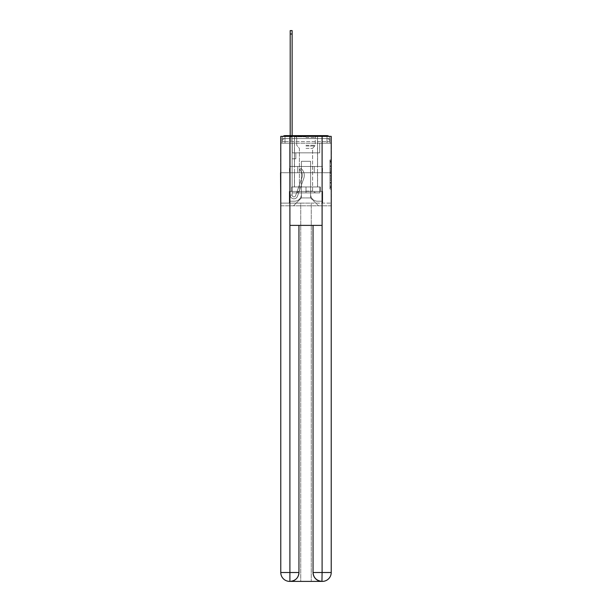 <?xml version="1.0" encoding="UTF-8"?>
<svg xmlns="http://www.w3.org/2000/svg" width="612" height="612" viewBox="0 0 612 612"><rect width="100%" height="100%" fill="white"/><g stroke="black" fill="none" stroke-linecap="round" stroke-linejoin="round"><path stroke-width="0.46" stroke-dasharray="3.06 2.29" d="M329.96 168.813L329.96 173.471L331.444 173.471L331.444 187.601L331.444 161.392L331.444 173.471L329.96 173.471L329.96 160.948L329.96 189.054L329.96 159.931L329.96 187.02L331.444 187.02L329.96 187.02L331.444 187.02L329.96 187.02L329.96 182.353L329.96 189.054L331.444 189.054L331.444 159.931L331.444 186.943L331.444 175.514L329.96 175.514L331.444 175.514L331.444 182.353L331.444 161.973L329.96 161.973L331.444 161.973L331.444 189.054L331.444 161.392L331.444 189.054L329.96 189.054L329.96 159.931L331.444 159.931L331.444 161.392L331.444 159.931L331.444 161.392L331.444 159.931L331.444 160.948L331.444 159.931L329.96 159.931L329.96 161.973L331.444 161.973L329.96 161.973L329.96 168.813L331.444 168.813M283.05 136.369A2.968 2.968 0 0 0 282.04 138.595L282.04 143.193L285.008 143.193L285.008 141.563L282.04 141.563L282.04 143.193L282.04 141.563L282.04 143.193L282.04 141.563L282.04 143.193L326.992 143.193L282.04 143.193L282.04 141.563L326.992 141.563L282.04 141.563L285.008 141.563L285.008 138.595L326.992 138.595L285.008 138.595L326.992 138.595L326.992 141.563L329.96 141.563L326.992 141.563L326.992 138.595L326.992 141.563L329.96 141.563L326.992 141.563L329.96 141.563L326.992 141.563L329.96 141.563L326.992 141.563L329.96 141.563L326.992 141.563L329.96 141.563L326.992 141.563L326.992 138.595L326.992 141.563L326.992 138.595L326.992 141.563L326.992 138.595L326.992 141.563L326.992 138.595L326.992 141.563L326.992 138.595L329.96 138.595A2.968 2.968 0 0 0 328.95 136.369M317.574 135.627L317.574 166.479L294.426 166.479L317.574 166.479L294.426 166.479L294.426 135.627L317.574 135.627L294.426 135.627L317.574 135.627L294.426 135.627L317.574 135.627L317.574 166.479L294.426 166.479L294.426 135.627M331.444 171.727L331.444 170.274L331.444 171.727L329.96 171.727L329.96 165.867L329.96 183.118L329.96 178.788L331.444 178.788L329.96 178.788L329.96 189.054L331.444 189.054L329.96 189.054L331.444 189.054L329.96 189.054L329.96 159.931L331.444 159.931L329.96 159.931L331.444 159.931L329.96 159.931L329.96 171.727L331.444 171.727M331.222 143.193L329.96 143.193L331.444 143.193L331.444 172.714L280.556 172.714L331.444 172.714L331.444 205.793L280.556 205.793L280.556 143.193L282.04 143.193L280.778 143.193M329.96 138.595A2.968 2.968 0 0 0 326.992 135.627A2.968 2.968 0 0 1 329.96 138.595L329.96 143.193L326.992 143.193L329.96 143.193L329.96 138.595L329.96 143.193L326.992 143.193L329.96 143.193L326.992 143.193L329.96 143.193L326.992 143.193L329.96 143.193L326.992 143.193L329.96 143.193L326.992 143.193L329.96 143.193L326.992 143.193L329.96 143.193L329.96 138.595A2.968 2.968 0 0 0 326.992 135.627L285.008 135.627L326.992 135.627A2.968 2.968 0 0 1 329.96 138.595L282.04 138.595A2.968 2.968 0 0 1 285.008 135.627A2.968 2.968 0 0 0 282.04 138.595L285.008 138.595A2.968 2.968 0 0 0 282.04 141.563L285.008 141.563L285.008 138.595A2.968 2.968 0 0 0 282.04 141.563L285.008 141.563L282.04 141.563L285.008 141.563L282.04 141.563L285.008 141.563L282.04 141.563L285.008 141.563L285.008 138.595A2.968 2.968 0 0 0 282.04 141.563A2.968 2.968 0 0 1 285.008 138.595A2.968 2.968 0 0 0 282.04 141.563A2.968 2.968 0 0 1 285.008 138.595L285.008 143.193L285.008 138.595L285.008 143.193L285.008 138.595L285.008 143.193L285.008 141.563L285.008 143.193L285.008 141.563L285.008 143.193L285.008 141.563L285.008 143.193L285.008 141.563L285.008 143.193L282.04 143.193L282.04 138.595A2.968 2.968 0 0 1 285.008 135.627L285.008 138.595L285.008 135.627A2.968 2.968 0 0 0 282.04 138.595M322.096 225.377L322.096 572.503L313.046 572.503L313.046 225.377L298.954 225.377L322.096 225.377L289.904 225.377L298.954 225.377L298.954 572.503L289.904 572.503L290.05 581.4A8.897 8.897 0 0 0 298.954 572.503L298.954 225.377L289.904 225.377L289.904 136.369L280.778 136.369L280.778 172.714L331.222 172.714L280.778 172.714L331.222 172.714L331.222 572.503L331.222 136.369L322.096 136.369L322.096 225.377L313.046 225.377L313.046 572.503A8.897 8.897 0 0 0 321.95 581.4L322.317 581.4A8.897 8.897 0 0 0 331.222 572.503A8.897 8.897 0 0 1 322.317 581.4L311.263 581.4L322.317 581.4A8.897 8.897 0 0 0 331.222 572.503L322.096 572.503L322.096 581.4M290.203 135.627L292.131 135.627L292.131 137.111L292.131 30.6L292.131 152.832L295.841 152.832L292.131 152.832L295.841 152.832L292.131 152.832L292.131 195.113A1.782 1.782 0 0 0 295.588 195.71A1.782 1.782 0 0 1 292.131 195.113A1.782 1.782 0 0 0 295.588 195.71L301.968 177.71A6.969 6.969 0 0 0 299.727 169.922A6.969 6.969 0 0 1 301.968 177.71A6.969 6.969 0 0 0 299.727 169.922L300.928 168.415A8.897 8.897 0 0 1 303.782 178.36L297.409 196.353A3.71 3.71 0 0 1 290.203 195.113L290.203 137.111L292.131 137.111L292.131 30.6L292.131 152.832L292.131 30.6L292.131 152.832L295.841 152.832L295.841 158.768L295.841 152.832L295.841 158.768L292.131 158.768L292.131 195.113L290.203 195.113L290.203 137.111L292.131 137.111L292.131 30.6L292.131 140.079L292.131 30.6L290.203 30.6L290.203 140.079L290.203 137.111L292.131 137.111L292.131 152.832L295.841 152.832L292.131 152.832L292.131 158.768L292.131 137.111L290.203 137.111L292.131 137.111L290.203 137.111L290.203 30.6L290.203 140.079L290.203 137.111L292.131 137.111L290.203 137.111L292.131 137.111L290.203 137.111L290.203 30.6L290.203 140.079L290.203 137.111L292.131 137.111L290.203 137.111L292.131 137.111L290.203 137.111L290.203 30.6L290.203 140.079L290.203 137.111L292.131 137.111L290.203 137.111L292.131 137.111L290.203 137.111L290.203 30.6L290.203 140.079L290.203 137.111L292.131 137.111L290.203 137.111L292.131 137.111L290.203 137.111L290.203 34.012L290.203 140.079L292.131 140.079L292.131 152.832L295.841 152.832L292.131 152.832L295.841 152.832L295.841 158.768L292.131 158.768L292.131 195.113L290.203 195.113L290.203 140.079L292.131 140.079L292.131 137.111L290.203 137.111L292.131 137.111L290.203 137.111L292.131 137.111L292.131 195.113A1.782 1.782 0 0 0 295.588 195.71L301.968 177.71A6.969 6.969 0 0 0 299.727 169.922L300.928 168.415A8.897 8.897 0 0 1 303.782 178.36L297.409 196.353A3.71 3.71 0 0 1 290.203 195.113L290.203 140.079L292.131 140.079L292.131 152.832L292.131 140.079L292.131 152.832L295.841 152.832L295.841 158.768L292.131 158.768L292.131 152.832L295.841 152.832L292.131 152.832L292.131 195.113A1.782 1.782 0 0 0 295.588 195.71A1.782 1.782 0 0 1 292.131 195.113L290.203 195.113L290.203 140.079L292.131 140.079L292.131 152.832L295.841 152.832L292.131 152.832L295.841 152.832L295.841 158.768L292.131 158.768L292.131 195.113L290.203 195.113L290.203 140.079L292.131 140.079L292.131 158.768L292.131 152.832L295.841 152.832L295.841 158.768L295.841 152.832L292.131 152.832L295.841 152.832L292.131 152.832L292.131 195.113A1.782 1.782 0 0 0 295.588 195.71L301.968 177.71A6.969 6.969 0 0 0 299.727 169.922A6.969 6.969 0 0 1 301.968 177.71A6.969 6.969 0 0 0 299.727 169.922L300.928 168.415A8.897 8.897 0 0 1 303.782 178.36L297.409 196.353A3.71 3.71 0 0 1 290.203 195.113L290.203 140.079L292.131 140.079L292.131 152.832L295.841 152.832L295.841 158.768L295.841 152.832L295.841 158.768L292.131 158.768L292.131 195.113A1.782 1.782 0 0 0 295.588 195.71L301.968 177.71A6.969 6.969 0 0 0 299.727 169.922L300.928 168.415A8.897 8.897 0 0 1 303.782 178.36L297.409 196.353A3.71 3.71 0 0 1 290.203 195.113L290.203 140.079L292.131 140.079L290.203 140.079L292.131 140.079L290.203 140.079L292.131 140.079L290.203 140.079L292.131 140.079L290.203 140.079L290.203 195.113L290.203 135.627M310.598 194.371A6.824 6.824 0 0 0 317.421 201.195A6.824 6.824 0 0 1 310.598 194.371L310.598 161.293L310.598 194.371A6.824 6.824 0 0 0 317.421 201.195L321.95 201.195L317.421 201.195A6.824 6.824 0 0 1 310.598 194.371L310.598 161.293L301.402 161.293L310.598 161.293L310.598 194.371A6.824 6.824 0 0 0 317.421 201.195L321.95 201.195L317.421 201.195A6.824 6.824 0 0 1 310.598 194.371L310.598 161.293L301.402 161.293L301.402 194.371L301.402 161.293L310.598 161.293L310.598 194.371A6.824 6.824 0 0 0 317.421 201.195L321.95 201.195L317.421 201.195A6.824 6.824 0 0 1 310.598 194.371L310.598 161.293L301.402 161.293L301.402 194.371A6.824 6.824 0 0 1 294.579 201.195A6.824 6.824 0 0 0 301.402 194.371L301.402 161.293L310.598 161.293L310.598 194.371A6.824 6.824 0 0 0 317.421 201.195L321.95 201.195L317.421 201.195A6.824 6.824 0 0 1 310.598 194.371L310.598 161.293L301.402 161.293L301.402 194.371A6.824 6.824 0 0 1 294.579 201.195L290.05 201.195L294.579 201.195A6.824 6.824 0 0 0 301.402 194.371L301.402 161.293L310.598 161.293L310.598 194.371A6.824 6.824 0 0 0 317.421 201.195L321.95 201.195L317.421 201.195A6.824 6.824 0 0 1 310.598 194.371L310.598 161.293L301.402 161.293L301.402 194.371A6.824 6.824 0 0 1 294.579 201.195L290.05 201.195L294.579 201.195A6.824 6.824 0 0 0 301.402 194.371L301.402 161.293L310.598 161.293L310.598 194.371M290.05 143.193L290.05 201.195L294.579 201.195A6.824 6.824 0 0 0 301.402 194.371A6.824 6.824 0 0 1 294.579 201.195L290.05 201.195L290.05 143.193L292.276 143.193L292.276 152.832L319.724 152.832L292.276 152.832L319.724 152.832L292.276 152.832L319.724 152.832L292.276 152.832L319.724 152.832L292.276 152.832L319.724 152.832L292.276 152.832L319.724 152.832L292.276 152.832L319.724 152.832L292.276 152.832L292.276 143.193L290.05 143.193L290.05 201.195L290.05 143.193L292.276 143.193L292.276 152.832L292.276 143.193L290.05 143.193L290.05 201.195L290.05 143.193L292.276 143.193L292.276 152.832L292.276 143.193L290.05 143.193L290.05 201.195L290.05 143.193L292.276 143.193L292.276 152.832L292.276 143.193L290.05 143.193L290.05 201.195L290.05 143.193L292.276 143.193L292.276 152.832L292.276 143.193L290.05 143.193L290.05 201.195L294.579 201.195A6.824 6.824 0 0 0 301.402 194.371L301.402 161.293L301.402 194.371A6.824 6.824 0 0 1 294.579 201.195A6.824 6.824 0 0 0 301.402 194.371L301.402 161.293L310.598 161.293L301.402 161.293L301.402 194.371A6.824 6.824 0 0 1 294.579 201.195L290.05 201.195L290.05 143.193L292.276 143.193L292.276 152.832L292.276 143.193L290.05 143.193L290.05 205.793L293.538 205.793L290.05 205.793L290.05 143.193L292.276 143.193L292.276 152.832L292.276 143.193L290.05 143.193M319.724 143.193L319.724 152.832L319.724 143.193L321.95 143.193L321.95 201.195L317.421 201.195L321.95 201.195L321.95 143.193L319.724 143.193L319.724 152.832L319.724 143.193L321.95 143.193L321.95 201.195L321.95 143.193L319.724 143.193L319.724 152.832L319.724 143.193L321.95 143.193L321.95 201.195L321.95 143.193L319.724 143.193L319.724 152.832L319.724 143.193L321.95 143.193L321.95 201.195L321.95 143.193L319.724 143.193L319.724 152.832L319.724 143.193L321.95 143.193L321.95 201.195L321.95 143.193L319.724 143.193L319.724 152.832L319.724 143.193L321.95 143.193L321.95 201.195L321.95 143.193L319.724 143.193L319.724 152.832L319.724 143.193L321.95 143.193L321.95 205.793L293.538 205.793L321.95 205.793L321.95 143.193L319.724 143.193M310.598 161.293L310.598 197.928L310.598 161.293L301.402 161.293L301.402 197.928L310.598 197.928L301.402 197.928L301.402 161.293L301.402 197.928L293.538 205.793L301.402 197.928L293.538 205.793L301.402 197.928L301.402 161.293L310.598 161.293L310.598 197.928L318.462 205.793L310.598 197.928L318.462 205.793L310.598 197.928L310.598 161.293L301.402 161.293L310.598 161.293M331.222 205.793L280.778 205.793M297.738 172.714L322.532 172.714L297.738 172.714L297.738 166.479L289.468 166.479L322.532 166.479L297.738 166.479L297.738 172.714L297.738 166.479L289.468 166.479L289.468 172.714L289.468 166.479L314.262 166.479L314.262 172.714L322.532 172.714L314.262 172.714L314.262 166.479L322.532 166.479L322.532 172.714L322.532 166.479L297.738 166.479L297.738 172.714M331.444 172.714L280.556 172.714M314.262 166.479L314.262 172.714L314.262 166.479M329.96 173.471L331.444 173.471L329.96 173.471M329.96 160.948L329.96 159.931L329.96 160.948L331.444 160.948L329.96 160.948M329.96 183.049L329.96 176.967L329.96 183.049L331.444 183.049L329.96 183.049M329.96 176.967L329.96 175.514L331.444 175.514L329.96 175.514L329.96 176.967L331.444 176.967L329.96 176.967M329.96 165.867L329.96 161.973L329.96 165.867L331.444 165.867L329.96 165.867M329.96 159.931L331.444 159.931L329.96 159.931L329.96 161.392L329.96 159.931L331.444 159.931M329.96 189.054L331.444 189.054L329.96 189.054L329.96 187.601L329.96 189.054M295.588 195.71A1.782 1.782 0 0 1 292.131 195.113L290.203 195.113A3.71 3.71 0 0 0 297.409 196.353A3.71 3.71 0 0 1 290.203 195.113A3.71 3.71 0 0 0 297.409 196.353A3.71 3.71 0 0 1 290.203 195.113A3.71 3.71 0 0 0 297.409 196.353A3.71 3.71 0 0 1 290.203 195.113A3.71 3.71 0 0 0 297.409 196.353A3.71 3.71 0 0 1 290.203 195.113L292.131 195.113A1.782 1.782 0 0 0 295.588 195.71L301.968 177.71A6.969 6.969 0 0 0 299.727 169.922A6.969 6.969 0 0 1 301.968 177.71A6.969 6.969 0 0 0 299.727 169.922L300.928 168.415A8.897 8.897 0 0 1 303.782 178.36L297.409 196.353A3.71 3.71 0 0 1 290.203 195.113A3.71 3.71 0 0 0 297.409 196.353A3.71 3.71 0 0 1 290.203 195.113A3.71 3.71 0 0 0 297.409 196.353A3.71 3.71 0 0 1 290.203 195.113L292.131 195.113A1.782 1.782 0 0 0 295.588 195.71L301.968 177.71A6.969 6.969 0 0 0 299.727 169.922L300.928 168.415A8.897 8.897 0 0 1 303.782 178.36L297.409 196.353A3.71 3.71 0 0 1 290.203 195.113L292.131 195.113A1.782 1.782 0 0 0 295.588 195.71A1.782 1.782 0 0 1 292.131 195.113A1.782 1.782 0 0 0 295.588 195.71L301.968 177.71A6.969 6.969 0 0 0 299.727 169.922A6.969 6.969 0 0 1 301.968 177.71A6.969 6.969 0 0 0 299.727 169.922L300.928 168.415A8.897 8.897 0 0 1 303.782 178.36L297.409 196.353A3.71 3.71 0 0 1 290.203 195.113A3.71 3.71 0 0 0 297.409 196.353A3.71 3.71 0 0 1 290.203 195.113L292.131 195.113L290.203 195.113A3.71 3.71 0 0 0 297.409 196.353A3.71 3.71 0 0 1 290.203 195.113A3.71 3.71 0 0 0 297.409 196.353A3.71 3.71 0 0 1 290.203 195.113L292.131 195.113A1.782 1.782 0 0 0 295.588 195.71L301.968 177.71A6.969 6.969 0 0 0 299.727 169.922L300.928 168.415A8.897 8.897 0 0 1 303.782 178.36L297.409 196.353A3.71 3.71 0 0 1 290.203 195.113L292.131 195.113A1.782 1.782 0 0 0 295.588 195.71A1.782 1.782 0 0 1 292.131 195.113A1.782 1.782 0 0 0 295.588 195.71L301.968 177.71A6.969 6.969 0 0 0 299.727 169.922A6.969 6.969 0 0 1 301.968 177.71A6.969 6.969 0 0 0 299.727 169.922L300.928 168.415A8.897 8.897 0 0 1 303.782 178.36L297.409 196.353A3.71 3.71 0 0 1 290.203 195.113A3.71 3.71 0 0 0 297.409 196.353L303.782 178.36A8.897 8.897 0 0 0 300.928 168.415A8.897 8.897 0 0 1 303.782 178.36A8.897 8.897 0 0 0 300.928 168.415A8.897 8.897 0 0 1 303.782 178.36A8.897 8.897 0 0 0 300.928 168.415A8.897 8.897 0 0 1 303.782 178.36A8.897 8.897 0 0 0 300.928 168.415A8.897 8.897 0 0 1 303.782 178.36A8.897 8.897 0 0 0 300.928 168.415A8.897 8.897 0 0 1 303.782 178.36A8.897 8.897 0 0 0 300.928 168.415A8.897 8.897 0 0 1 303.782 178.36A8.897 8.897 0 0 0 300.928 168.415A8.897 8.897 0 0 1 303.782 178.36A8.897 8.897 0 0 0 300.928 168.415A8.897 8.897 0 0 1 303.782 178.36A8.897 8.897 0 0 0 300.928 168.415A8.897 8.897 0 0 1 303.782 178.36A8.897 8.897 0 0 0 300.928 168.415L299.727 169.922A6.969 6.969 0 0 1 301.968 177.71L295.588 195.71A1.782 1.782 0 0 1 292.131 195.113A1.782 1.782 0 0 0 295.588 195.71L301.968 177.71L295.588 195.71A1.782 1.782 0 0 1 292.131 195.113L290.203 195.113L292.131 195.113A1.782 1.782 0 0 0 295.588 195.71L301.968 177.71A6.969 6.969 0 0 0 299.727 169.922L300.928 168.415L299.727 169.922A6.969 6.969 0 0 1 301.968 177.71L295.588 195.71A1.782 1.782 0 0 1 292.131 195.113L292.131 152.832L295.841 152.832L292.131 152.832L292.131 195.113A1.782 1.782 0 0 0 295.588 195.71L301.968 177.71A6.969 6.969 0 0 0 299.727 169.922L300.928 168.415L299.727 169.922A6.969 6.969 0 0 1 301.968 177.71L295.588 195.71A1.782 1.782 0 0 1 292.131 195.113L292.131 152.832L295.841 152.832L295.841 158.768L292.131 158.768L292.131 195.113A1.782 1.782 0 0 0 295.588 195.71L301.968 177.71A6.969 6.969 0 0 0 299.727 169.922L300.928 168.415L299.727 169.922A6.969 6.969 0 0 1 301.968 177.71L295.588 195.71A1.782 1.782 0 0 1 292.131 195.113L292.131 152.832L295.841 152.832L295.841 158.768L292.131 158.768L292.131 195.113A1.782 1.782 0 0 0 295.588 195.71L301.968 177.71A6.969 6.969 0 0 0 299.727 169.922L300.928 168.415L299.727 169.922A6.969 6.969 0 0 1 301.968 177.71L295.588 195.71M295.841 158.768L292.131 158.768L292.131 152.832L295.841 152.832L295.841 158.768L295.841 152.832L295.841 158.768L295.841 152.832L292.131 152.832L295.841 152.832L295.841 158.768L292.131 158.768L295.841 158.768L292.131 158.768L295.841 158.768L295.841 152.832L295.841 158.768L295.841 152.832L295.841 158.768L292.131 158.768L295.841 158.768L292.131 158.768L295.841 158.768L295.841 152.832L295.841 158.768L292.131 158.768L295.841 158.768L292.131 158.768L295.841 158.768L295.841 152.832L295.841 158.768L292.131 158.768L295.841 158.768L292.131 158.768L295.841 158.768L295.841 152.832L295.841 158.768L292.131 158.768L295.841 158.768M317.574 172.714L317.574 186.951L294.426 186.951L317.574 186.951L294.426 186.951L317.574 186.951L317.574 172.714L294.426 172.714L294.426 186.951L294.426 172.714L317.574 172.714M289.308 203.123L331.222 203.123L280.778 203.123L289.308 203.123L289.308 191.403L289.308 203.123L289.308 191.403L322.692 191.403L320.313 191.403L322.692 191.403L322.692 203.123L322.692 191.403L322.692 203.123L322.692 191.403L289.308 191.403L291.687 191.403L289.308 191.403L289.308 203.123M322.317 581.4A8.897 8.897 0 0 0 331.222 572.503L331.222 136.369L280.778 136.369L331.222 136.369L331.222 172.714L280.778 172.714L280.778 203.123L300.737 203.123L300.737 581.4L311.263 581.4L311.263 203.123L300.737 203.123L300.737 581.4L289.683 581.4L300.737 581.4L300.737 203.123L331.222 203.123L311.263 203.123L311.263 581.4L311.263 203.123L311.263 581.4L300.737 581.4L300.737 203.123L280.778 203.123L280.778 572.503A8.897 8.897 0 0 0 289.683 581.4L289.843 581.4M320.313 186.951L320.313 191.403L306 191.403L320.313 191.403L320.313 186.951L291.687 186.951L291.687 191.403L306 191.403L291.687 191.403L291.687 186.951L320.313 186.951L320.313 191.403L320.313 186.951L306 186.951L306 191.403L306 186.951L291.687 186.951L291.687 191.403L291.687 186.951L320.313 186.951M289.904 136.369L322.096 136.369M313.046 572.503C313.474 577.858 316.442 580.826 321.95 581.4L290.05 581.4C295.535 580.712 298.503 577.743 298.954 572.503M331.222 172.714L280.778 172.714L280.778 136.369L280.778 572.503A8.897 8.897 0 0 0 289.683 581.4M280.778 172.714L280.778 572.503L289.904 572.503L289.904 225.377M306 136.813L294.502 136.813L306 136.813M306 137.555L315.272 137.555L306 137.555M306 192.887L319.869 192.887L292.131 192.887L319.869 192.887L292.131 192.887L306 192.887L296.361 192.887L306 192.887L306 186.951L294.502 186.951L319.869 186.951L292.131 186.951L317.498 186.951L306 186.951L306 192.887L306 186.951L294.502 186.951L319.869 186.951L319.869 192.887L319.869 186.951L292.131 186.951L292.131 192.887L292.131 186.951L317.498 186.951L306 186.951L306 192.887M306 191.135L312.602 191.135L306 191.135M306 148.387L312.602 148.387L306 148.387M292.131 186.951L292.131 192.887L292.131 186.951M319.869 186.951L319.869 192.887L319.869 186.951M299.727 169.922L300.928 168.415L299.727 169.922M290.203 137.111L292.131 137.111L290.203 137.111M326.992 143.193L326.992 138.595L326.992 143.193M326.992 135.627L326.992 138.595L326.992 135.627M329.96 182.353L331.444 182.353L329.96 182.353M329.96 180.173L331.444 180.173M329.96 166.632L331.444 166.632L329.96 166.632M329.96 161.392L331.444 161.392M329.96 187.601L331.444 187.601M329.96 185.994L331.444 185.994M329.96 162.991L331.444 162.991M329.96 172.018L331.444 172.018L329.96 172.018M329.96 180.242L331.444 180.242L329.96 180.242M329.96 183.118L331.444 183.118L329.96 183.118M329.96 170.274L331.444 170.274L329.96 170.274M290.203 34.012L292.131 34.012M306 145.281L315.272 145.281L306 145.281M306 146.016L314.966 146.016L306 146.016M329.96 143.193L329.96 141.563A2.968 2.968 0 0 0 326.992 138.595A2.968 2.968 0 0 1 329.96 141.563A2.968 2.968 0 0 0 326.992 138.595A2.968 2.968 0 0 1 329.96 141.563A2.968 2.968 0 0 0 326.992 138.595A2.968 2.968 0 0 1 329.96 141.563L329.96 143.193M329.96 186.943L331.444 186.943M329.96 187.02L331.444 187.02M329.96 161.973L331.444 161.973M290.203 30.6L292.131 30.6M315.272 137.555L316.014 136.813L315.272 137.555L315.272 145.281L312.602 148.387L312.602 191.135L315.639 192.887L312.602 191.135L312.602 148.387L315.272 145.281L315.272 137.555M294.502 136.813L294.502 186.951L294.502 136.813M317.498 136.813L317.498 186.951L317.498 136.813M296.728 145.281L296.728 137.555L295.986 136.813L296.728 137.555L296.728 145.281L299.398 148.387L299.398 191.135L296.361 192.887L299.398 191.135L299.398 148.387L296.728 145.281"/><path stroke-width="0.92" d="M331.222 205.793L331.222 143.193M280.778 172.714L280.778 143.193M280.556 172.714L280.778 205.793M328.95 136.369A2.968 2.968 0 0 0 326.992 135.627L285.008 135.627A2.968 2.968 0 0 0 283.05 136.369M285.008 135.627L290.203 135.627L290.203 30.6L292.131 30.6L292.131 135.627L294.426 135.627M317.574 135.627L326.992 135.627M289.904 136.369L289.904 225.377L322.096 225.377L322.096 136.369L280.778 136.369L280.778 572.503A8.897 8.897 0 0 0 289.683 581.4L321.95 581.4A8.897 8.897 0 0 1 313.046 572.503L313.046 225.377L313.046 572.503C313.497 577.743 316.465 580.712 321.95 581.4L322.096 572.503L331.222 572.503A8.897 8.897 0 0 1 322.317 581.4L322.157 581.4M322.096 136.369L331.222 136.369L331.222 572.503M298.954 225.377L298.954 572.503A8.897 8.897 0 0 1 290.05 581.4C295.558 580.826 298.526 577.858 298.954 572.503L298.954 225.377M280.778 572.503A8.897 8.897 0 0 0 289.683 581.4A8.897 8.897 0 0 1 280.778 572.503L289.904 572.503L289.904 581.4M298.954 572.503L289.904 572.503L289.904 225.377M313.046 572.503L322.096 572.503L322.096 225.377M290.203 34.012L292.131 34.012"/></g></svg>
